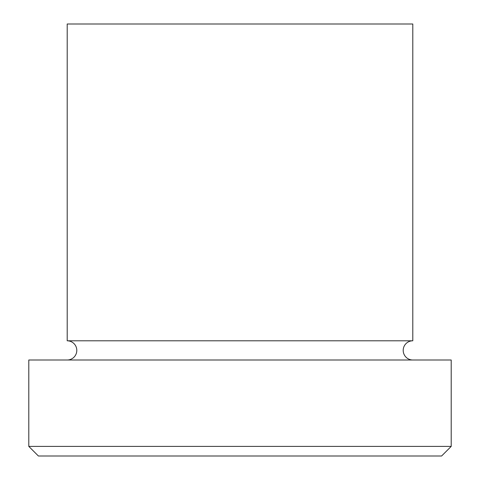 <?xml version="1.0" encoding="UTF-8"?>
<svg xmlns="http://www.w3.org/2000/svg" width="480" height="480" viewBox="0 0 480 480"><rect width="100%" height="100%" fill="white"/><g stroke="black" fill="none" stroke-linecap="round" stroke-linejoin="round"><path stroke-width="0.72" d="M441.6 456L38.4 456L28.8 446.4L451.2 446.4L441.6 456M412.8 360A9.6 9.6 0 0 1 403.2 350.4A9.6 9.6 0 0 1 412.8 340.8L412.8 24L67.2 24L67.2 340.8A9.6 9.6 0 0 1 76.8 350.4A9.6 9.6 0 0 1 67.2 360M412.8 340.8L67.2 340.8M451.2 446.4L451.2 360L28.8 360L28.8 446.4"/></g></svg>
